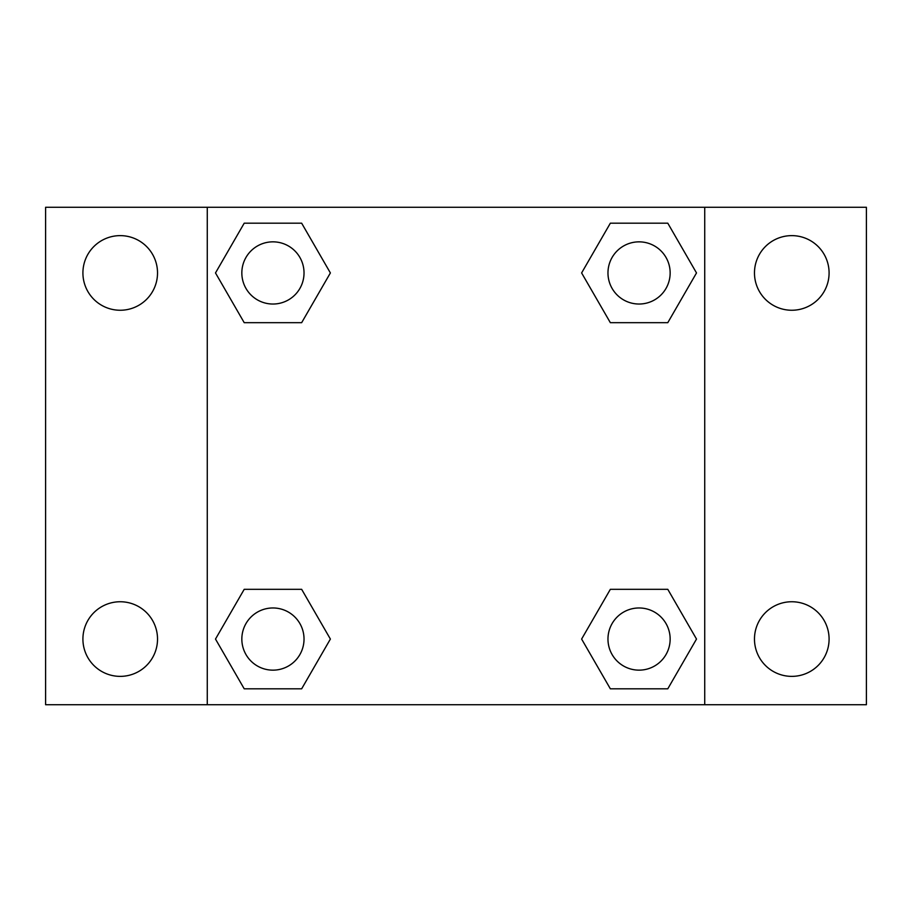 <?xml version="1.0" encoding="UTF-8"?>
<svg xmlns="http://www.w3.org/2000/svg" width="912" height="912" viewBox="0 0 912 912"><rect width="100%" height="100%" fill="white"/><g stroke="black" fill="none" stroke-linecap="round" stroke-linejoin="round"><path stroke-width="1.37" d="M45.6 207.275L866.4 207.275L866.4 704.725L45.6 704.725L45.6 207.275M791.787 235.627A37.312 37.312 0 0 1 829.088 272.939A37.312 37.312 0 0 1 791.787 310.251A37.312 37.312 0 0 1 754.475 272.939A37.312 37.312 0 0 1 791.787 235.627M791.787 601.749A37.312 37.312 0 0 1 829.088 639.061A37.312 37.312 0 0 1 791.787 676.373A37.312 37.312 0 0 1 754.475 639.061A37.312 37.312 0 0 1 791.787 601.749M120.213 601.749A37.312 37.312 0 0 1 157.525 639.061A37.312 37.312 0 0 1 120.213 676.373A37.312 37.312 0 0 1 82.912 639.061A37.312 37.312 0 0 1 120.213 601.749M120.213 235.627A37.312 37.312 0 0 1 157.525 272.939A37.312 37.312 0 0 1 120.213 310.251A37.312 37.312 0 0 1 82.912 272.939A37.312 37.312 0 0 1 120.213 235.627M244.211 589.323L301.655 589.323L330.383 639.061L301.655 688.811L244.211 688.811L215.494 639.061L244.211 589.323L301.655 589.323L244.211 589.323M610.345 223.189L667.789 223.189L696.506 272.939L667.789 322.677L610.345 322.677L581.617 272.939L610.345 223.189L667.789 223.189L610.345 223.189M207.275 704.725L207.275 207.275M704.725 207.275L704.725 704.725M244.211 223.189L301.655 223.189L330.383 272.939L301.655 322.677L244.211 322.677L215.494 272.939L244.211 223.189L301.655 223.189L244.211 223.189M610.345 589.323L667.789 589.323L696.506 639.061L667.789 688.811L610.345 688.811L581.617 639.061L610.345 589.323L667.789 589.323L610.345 589.323M667.789 688.811L610.345 688.811L667.789 688.811M670.149 639.061A31.088 31.088 0 0 0 623.523 612.134A31.088 31.088 0 0 0 623.523 665.988A31.088 31.088 0 0 0 670.149 639.061M301.655 688.811L244.211 688.811L301.655 688.811M304.027 639.061A31.088 31.088 0 0 0 257.389 612.134A31.088 31.088 0 0 0 257.389 665.988A31.088 31.088 0 0 0 304.027 639.061M667.789 322.677L610.345 322.677L667.789 322.677M670.149 272.939A31.088 31.088 0 0 0 623.523 246.012A31.088 31.088 0 0 0 623.523 299.866A31.088 31.088 0 0 0 670.149 272.939M301.655 322.677L244.211 322.677L301.655 322.677M304.027 272.939A31.088 31.088 0 0 0 257.389 246.012A31.088 31.088 0 0 0 257.389 299.866A31.088 31.088 0 0 0 304.027 272.939"/></g></svg>
